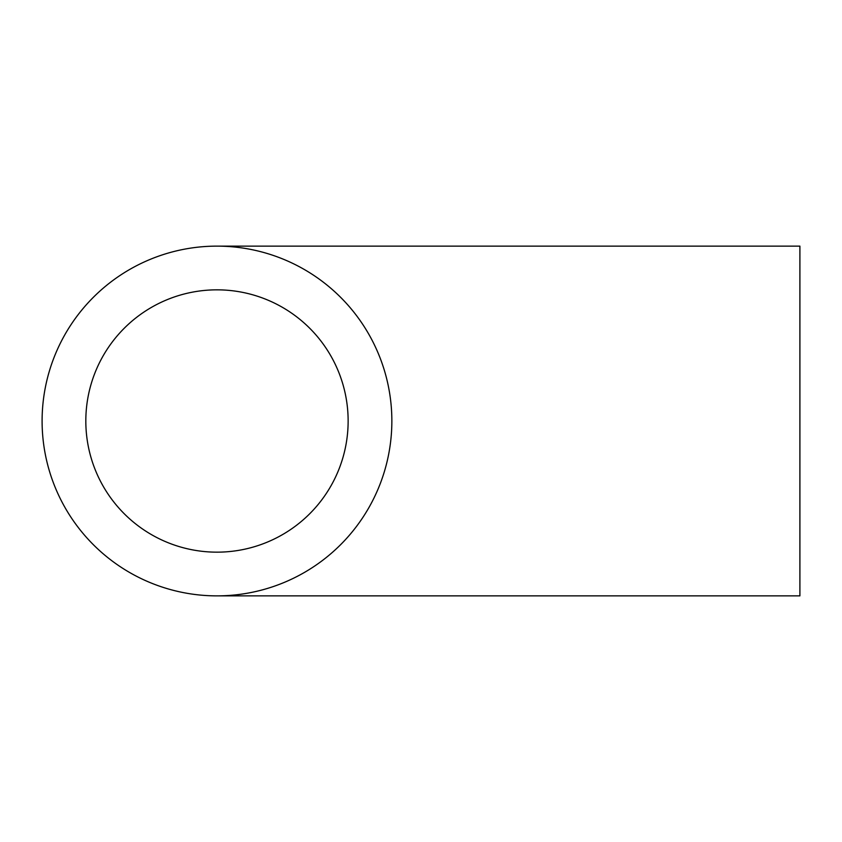 <?xml version="1.0" encoding="UTF-8"?>
<svg xmlns="http://www.w3.org/2000/svg" width="842" height="842" viewBox="0 0 842 842"><rect width="100%" height="100%" fill="white"/><g stroke="black" fill="none" stroke-linecap="round" stroke-linejoin="round"><path stroke-width="1.26" d="M85.821 421A131.163 131.163 0 0 1 216.973 289.837A131.163 131.163 0 0 1 348.135 421A131.163 131.163 0 0 1 216.973 552.163A131.163 131.163 0 0 1 85.821 421M391.856 421A174.873 174.873 0 0 1 216.973 595.873A174.873 174.873 0 0 1 42.1 421A174.873 174.873 0 0 1 216.973 246.127A174.873 174.873 0 0 1 391.856 421M216.973 246.127L799.9 246.127L799.9 595.873L216.973 595.873"/></g></svg>
